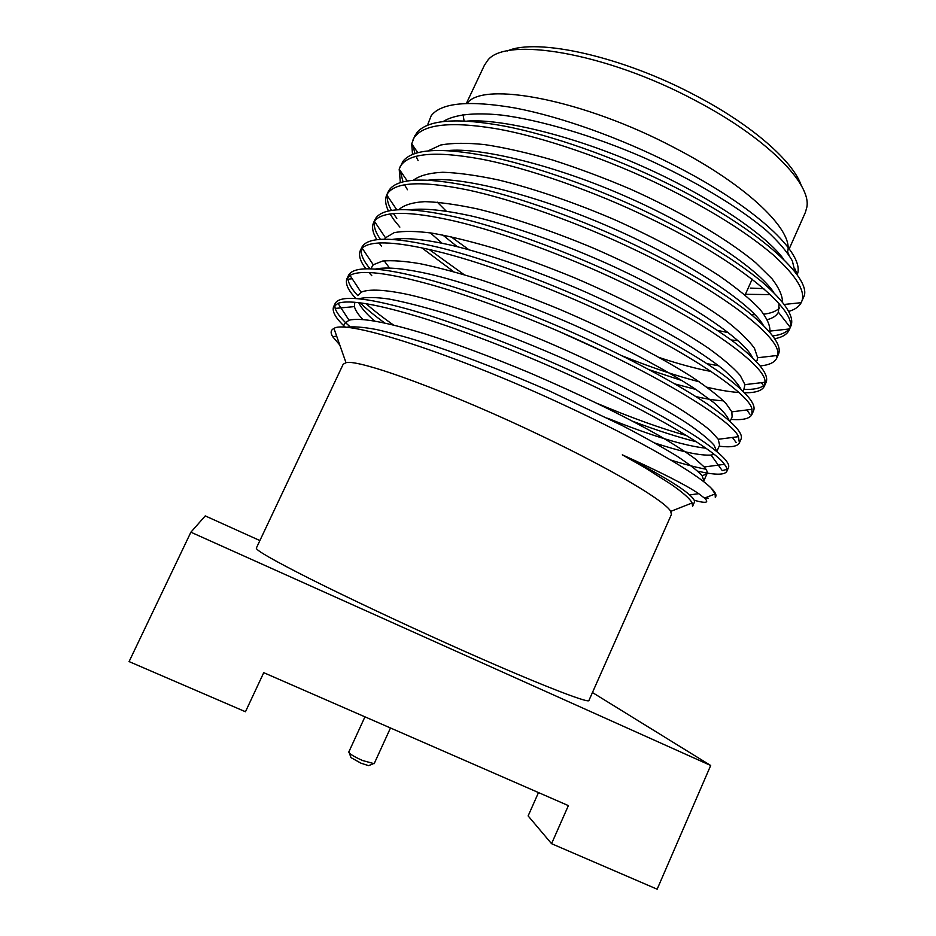 <?xml version="1.0" encoding="UTF-8"?>
<svg xmlns="http://www.w3.org/2000/svg" width="936" height="936" viewBox="0 0 936 936"><rect width="100%" height="100%" fill="white"/><g stroke="black" fill="none" stroke-linecap="round" stroke-linejoin="round"><path stroke-width="1.4" d="M369.521 765.274L368.562 765.648L360.851 763.132L350.941 757.587L350.602 756.616M364.946 716.836L348.777 752.064L349.409 753.164C351.819 755.258 356.218 757.715 362.63 760.547L374.166 763.682L390.476 727.974M507.324 50.965C537.007 37.627 622.838 56.464 696.641 96.08C752.684 125.541 793.342 161.624 801.286 185.55M789.223 248.824L805.393 212.367L806.855 207.149C811.582 183.795 766.982 138.025 695.928 100.819C605.662 52.24 504.094 35.931 487.34 60.875L484.357 65.38L466.397 103.381M787.363 252.603L787.574 251.772C793.939 230.97 748.192 185.843 674.54 147.783C583.467 99.497 482.52 80.777 467.216 103.346M750.298 288.101L763.823 288.627M794.875 268.808L797.285 274.459C805.685 254.112 755.434 206.154 671.849 164.104C619.609 137.639 560.395 116.614 515.057 108.003C469.205 100.105 441.254 102.667 431.203 115.713L427.892 124.137M463.063 114.566L464.08 120.955M788.662 311.442C794.921 309.617 799.087 306.692 801.169 302.679L803.334 297.718C814.8 279.665 756.651 226.465 665.788 182.719C614.578 157.47 551.339 135.065 504.527 126.126C458.324 117.667 429.355 119.527 417.596 131.73L414.73 135.977L411.711 143.863L412.519 154.323M801.45 302.082C806.235 292.044 796.817 276.319 773.206 254.896C746.402 232.151 710.003 209.407 663.998 186.662C609.898 159.986 542.611 136.656 495.238 128.548C448.473 120.919 421.095 124.535 413.104 139.417M717.409 330.373L728.419 332.678M772.797 335.942C781.232 334.866 786.883 332.28 789.75 328.185M774.739 338.738C782.332 337.288 787.141 334.374 789.142 329.998L790.686 326.5C795.144 317.199 785.398 302.164 761.436 281.385C734.28 259.284 697.612 236.913 651.433 214.285C598.712 188.534 533.66 165.333 486.779 156.031C440.552 147.186 412.6 148.953 402.936 161.343L399.181 169.147L400.339 182.473M789.142 329.998L789.551 328.934C799.707 312.519 740.388 261.518 649.631 218.24C595.308 191.716 528.033 167.965 480.917 159.061C434.433 150.591 407.452 153.258 399.976 167.029M760.172 365.906C769.181 365.099 774.715 362.478 776.786 358.032L778.331 354.522C782.426 346.074 772.282 331.824 747.922 311.793C720.357 290.417 683.385 268.48 637.018 245.992C582.777 219.749 515.923 195.729 469.076 186.018C422.885 176.74 396.08 178.366 388.651 190.897L386.732 194.934C384.825 199.38 385.375 204.691 388.393 210.869M776.786 358.032L777.477 355.458C783.701 339.698 723.177 291.541 635.205 249.959C580.648 223.599 513.384 199.426 466.537 189.704C420.334 180.402 393.763 182.087 386.814 194.758M621.738 355.668C651.011 367.38 676.868 376.096 699.309 381.829M744.272 389.411C753.48 389.668 759.915 388.405 763.577 385.62L761.366 382.684M744.623 392.769C755.621 392.898 762.208 390.71 764.373 386.194L765.929 382.66C769.638 375.067 759.119 361.624 734.35 342.33C706.376 321.691 669.1 300.199 622.522 277.84C567.766 251.62 500.514 227.074 453.89 216.637C407.944 206.599 381.724 207.429 375.242 219.118L373.581 222.604C371.592 227.179 372.668 232.842 376.822 239.581M557.54 330.794L603.977 351.924M648.987 369.65L682.016 380.578M707.008 387.235C719.035 390.055 729.647 391.821 738.855 392.523M764.373 386.194L764.946 382.251C767.356 367.123 705.849 321.727 620.708 281.841C567.099 256.207 501.45 232.023 455.025 221.177C409.278 210.729 382.391 210.752 374.377 221.235L373.581 222.604M731.016 419.41C742.868 420.311 749.841 418.661 751.912 414.461L753.48 410.916C756.803 404.188 745.887 391.54 720.72 372.996C692.324 353.106 654.744 332.058 607.967 309.851C552.977 283.784 485.737 258.816 439.393 247.549C393.717 236.656 367.918 236.492 361.963 247.057L360.301 250.555C358.336 255.259 360.173 261.308 365.824 268.714M751.912 414.461L751.947 409.325C750.649 394.793 688.416 352.088 606.142 313.864C553.621 289.013 489.774 264.935 443.839 253.024C398.572 241.488 371.335 239.827 362.115 248.052L360.301 250.555M597.297 403.463C632.139 418.076 661.928 428.782 686.65 435.591M719.164 446.191C730.829 447.607 737.568 446.484 739.405 442.845L740.973 439.288C743.921 433.426 732.607 421.598 707.031 403.814C678.214 384.673 640.318 364.069 593.342 342.003C538.13 316.111 470.89 290.698 424.815 278.6C379.431 266.854 354.042 265.684 348.637 275.114L346.964 278.624C345.056 283.503 347.993 290.113 355.785 298.444M632.912 421.352C657.47 430.595 678.635 437.393 696.396 441.769M739.405 442.845L738.445 436.679C733.543 422.698 670.878 382.613 591.517 346.039C540.107 321.984 478.074 298.069 432.654 285.164C387.89 272.622 360.325 269.369 349.982 275.406L346.964 278.624M670.738 460.021C684.31 464.279 696.045 467.356 705.919 469.217M654.989 443.079C681.431 451.772 700.14 455.762 711.103 455.06L722.264 470.632L727.038 469.31M697.765 471.171C714.94 475.114 724.628 475.172 726.839 471.346L728.407 467.778C730.981 462.793 719.257 451.784 693.272 434.76C664.033 416.38 625.821 396.232 578.647 374.318C523.201 348.578 455.972 322.745 410.179 309.793C365.087 297.18 340.119 295.004 335.252 303.287L333.579 306.821C331.847 311.594 335.825 318.451 345.513 327.366M726.839 471.346C727.553 469.661 726.745 467.321 724.429 464.315C715.993 450.824 653.234 413.302 576.81 378.366C526.547 355.095 466.339 331.426 421.492 317.632C377.231 304.165 349.385 299.391 337.966 303.322L333.579 306.821M413.15 145.934L414.882 153.446M415.97 156.218L418.099 160.571M400.175 170.609L402.995 181.736M404.457 184.696L407.476 189.739M450.941 236.714L468.877 249.701M387.282 195.753C386.977 200.058 388.358 204.914 391.423 210.307M393.377 213.525L396.817 218.334M429.004 249.374L464.116 274.657M390.008 213.899L393.366 219.071M393.927 219.843L399.859 227.097M421.715 247.783L453.621 271.651M374.47 221.376C373.546 226.383 375.5 232.339 380.355 239.265M379.021 242.915L381.385 246.063M363.18 249.643L361.191 249.795C360.781 255.001 363.741 261.308 370.059 268.726M368.854 272.458L371.779 275.699M352.205 278.776L347.993 279.15C348.566 283.748 351.866 289.259 357.88 295.682M366.093 303.662C373.253 310.073 382.344 317.175 393.389 324.967M360.044 302.784C366.269 308.775 374.459 315.49 384.602 322.92M334.749 305.218L335.17 308.424C336.925 313.455 341.851 319.539 349.947 326.652M671.404 514.496L670.714 511.384C665.473 501.392 613.864 470.457 543.032 436.632C451.994 392.781 358.359 358.593 346.004 362.712L343.184 364.233L256.324 548.122C255.785 550.204 273.686 560.43 310.027 578.799C346.133 596.922 398.654 621.726 448.543 644.143C530.934 681.209 589.727 704.305 588.955 700.409L671.404 514.496M622.323 454.826L645.325 467.941L671.451 484.544C683.163 492.722 690.054 498.865 692.137 502.971L692.582 506.317L694.407 502.199C695.003 500.737 693.4 498.303 689.586 494.91C680.449 486.615 658.02 473.253 622.323 454.826C660.863 472.235 686.322 485.176 698.712 493.681L689.586 494.91M694.22 500.292C706.06 503.58 709.488 502.843 704.504 498.116L698.712 493.681M715.303 497.472L715.127 493.939L711.5 488.487C697.063 473.323 639.066 439.85 563.952 405.019C455.844 354.533 346.226 319.094 333.965 328.454C330.736 329.998 330.279 332.725 332.619 336.632L336.691 336.223M339.768 344.986L332.619 336.632M259.892 540.563L205.253 515.9L190.886 532.198L129.086 661.588L245.466 711.746L263.741 672.668L568.374 805.615L551.561 843.687L528.126 815.923L538.492 792.57M551.561 843.687L657.154 889.2L710.693 765.484L592.453 692.535M190.886 532.198L710.693 765.484M704.679 498.046L708.166 498.361L707.23 497.039M715.315 497.472L715.806 496.384C716.508 494.688 715.069 492.055 711.5 488.487M769.462 288.405L770.62 288.311M795.062 272.13L792.359 260.957C787.492 252.17 778.846 242.026 766.408 230.525C738.165 206.552 692.582 179.525 644.459 157.915C594.243 135.966 539.85 119.831 501.251 115.046C474.178 112.308 454.65 114.461 443.196 121.493M751.491 314.671L754.942 314.707M763.928 314.157C771.159 313.244 776.342 311.197 779.501 308.014M782.473 302.141C782.543 295.799 779.044 287.984 771.954 278.682L755.621 262.642C727.424 239.066 680.367 211.513 630.782 189.271C604.715 178.132 578.577 168.351 552.392 159.939C527.085 152.685 504.457 147.56 484.497 144.577C466.83 142.763 452.24 142.916 440.739 144.998L428.208 150.813M731.203 339.99L737.919 340.645M769.638 331.976L769.895 331.098C770.211 325.272 766.83 317.912 759.74 309.009C750.169 299.052 736.515 287.878 718.778 275.488C688.674 255.973 654.077 237.44 614.999 219.866C575.102 202.702 533.532 188.464 498.151 179.887C476.096 175.254 457.634 172.715 442.751 172.271C429.402 172.926 419.632 175.57 413.431 180.18M442.798 235.03L457.259 246.671M706.961 363.659L718.778 365.8M757.013 360.617L757.645 357.739L754.498 348.344C749.034 340.587 739.405 331.274 725.611 320.381C694.138 297.332 644.717 270.34 593.003 247.97C552.591 231.04 511.454 217.175 477.337 208.904C456.265 204.457 438.785 202.036 424.909 201.649C412.554 202.363 403.884 205.019 398.911 209.606M674.833 383.912L695.881 389.458M743.36 391.494L744.962 384.649L740.247 375.511C733.719 367.918 723.095 358.804 708.388 348.169C675.113 325.658 625.774 299.672 574.107 277.618C547.197 266.608 520.931 256.944 495.273 248.613C470.948 241.418 449.806 236.258 431.847 233.111C416.122 231.052 403.591 230.888 394.243 232.619L385.492 237.802L384.684 239.113M730.115 421.422L732.116 416.906L731.835 411.828L725.716 403.1C718.322 395.811 707.054 387.094 691.938 376.951C658.102 355.493 609.862 330.759 559.459 309.243C533.274 298.479 507.698 288.873 482.707 280.449C458.956 273.019 438.188 267.462 420.404 263.765C404.808 261.097 392.231 260.185 382.672 261.027L373.242 264.759L370.843 268.749M607.616 418.228C651.526 435.848 684.263 445.84 705.838 448.192M716.824 451.491L719.597 445.22L718.263 439.276L710.763 430.911C702.538 423.926 690.686 415.607 675.219 405.943C640.914 385.492 593.845 361.986 544.729 341.02C493.927 319.726 442.868 302.492 408.962 294.723C385.375 289.645 368.936 288.744 361.085 292.231L358.079 295.261M358.675 302.62C361.226 307.897 366.502 314.005 374.529 320.931M702.199 475.816L707.031 473.651C707.674 472.118 706.727 469.895 704.2 466.982L695.354 458.968C686.345 452.275 673.955 444.331 658.195 435.135C622.019 414.87 579.255 394.138 529.905 372.926C492.02 357.119 457.049 344.109 424.991 333.883C385.632 321.902 360.313 317.339 349.046 320.217L344.752 323.411L342.939 327.249M745.419 294.302L770.398 294.606M783.76 259.366C765.671 234 706.259 194.536 642.096 166.21C575.23 136.211 501.439 118.381 466.888 121.107M767.426 319.609C772.96 318.123 776.623 315.654 778.401 312.214L779.103 303.72M773.744 292.5C758.417 268.679 696.127 227.401 627.974 197.402C556.733 165.59 479.969 146.964 447.385 150.614M437.287 202.164L446.238 211.138M763.261 325.178C751.117 303.346 686.24 260.571 614.016 228.852C538.305 195.179 458.956 175.617 428.559 180.168M430.338 232.877L442.014 243.173M659.412 357.575C679.138 364.139 696.407 368.784 711.243 371.498M752.345 357.412C743.792 338.025 676.681 294.079 600.222 260.536C555.727 241.02 507.663 224.453 470.574 215.806C444.132 210.097 424.055 208.084 410.331 209.758M399.66 238.516L400.854 240.154M695.928 396.583C706.657 399.04 715.853 400.456 723.516 400.842M740.984 389.212C738.153 383.865 732.174 377.196 723.06 369.229C711.968 360.524 697.835 350.906 680.647 340.376C652.404 323.938 621.048 307.967 586.579 292.465C539.744 271.931 489.2 254.299 451.561 245.29C424.932 239.335 405.3 237.37 392.675 239.382M384.193 260.816L389.341 267.801M729.156 420.568C727.354 415.97 722.218 409.968 713.747 402.55L695.916 389.481C666.42 369.977 620.545 345.805 573.136 324.663C523.856 303.053 470.714 284.24 432.643 274.821C405.873 268.585 386.849 266.655 375.582 269.03M711.103 455.06L714.039 454.358M716.707 451.398L713.969 445.045C709.043 439.452 700.163 432.245 687.34 423.435C658.242 404.504 609.98 379.431 560.044 357.189C519.843 339.709 481.502 325.084 445.021 313.314C422.932 306.68 404.329 301.942 389.212 299.064C375.816 297.145 365.777 297.028 359.073 298.724M354.791 302.234L354.428 306.61C355.306 310.225 358.102 314.484 362.794 319.398M707.031 473.651L703.872 480.776L702.058 475.64C697.73 470.831 689.411 464.361 677.091 456.218C662.314 447.139 644.085 436.948 622.405 425.658L549.947 391.213C509.441 373.476 470.562 358.254 433.298 345.571C410.728 338.329 391.728 332.97 376.284 329.484C362.688 326.968 352.521 326.266 345.77 327.378M368.562 765.648L372.914 763.94M787.574 251.772L788.872 254.803M670.714 511.384L692.137 502.971M704.504 498.116L715.127 493.939M346.004 362.712L333.965 328.454M745.103 295.027L752.181 279.139M350.941 757.587L349.409 753.164M784.251 304.446L801.169 302.679M417.76 152.591L411.711 143.863M769.895 331.098L789.551 328.934M407.207 180.882L399.181 169.147M757.645 357.739L777.477 355.458M396.747 209.734L386.732 194.934M744.962 384.649L764.946 382.251M385.492 237.802L374.377 221.235M731.835 411.828L751.947 409.325M373.242 264.759L362.115 248.052M718.263 439.276L738.445 436.679M361.085 292.231L349.982 275.406M704.2 466.982L724.429 464.315M349.046 320.217L337.966 303.322M335.17 308.424L354.428 306.61M736.199 442.611L732.443 437.451M749.97 414.274L746.788 409.968M777.009 356.651L776.201 355.598M789.972 326.98L778.401 312.214"/></g></svg>
